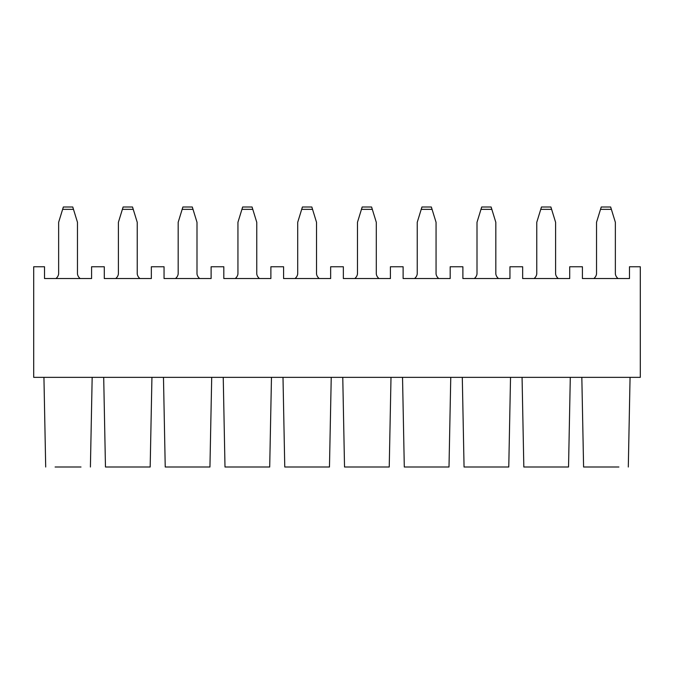 <?xml version="1.0" encoding="UTF-8"?>
<svg xmlns="http://www.w3.org/2000/svg" width="674" height="674" viewBox="0 0 674 674"><rect width="100%" height="100%" fill="white"/><g stroke="black" fill="none" stroke-linecap="round" stroke-linejoin="round"><path stroke-width="1.01" d="M640.3 266.761L640.3 377.356L33.7 377.356L33.7 266.761L44.526 266.761L44.526 278.531L91.58 278.531L91.58 266.761L104.293 266.761L104.293 278.531L151.347 278.531L151.347 266.761L164.052 266.761L164.052 278.531L211.114 278.531L211.114 266.761L223.819 266.761L223.819 278.531L270.881 278.531L270.881 266.761L283.586 266.761L283.586 278.531L330.648 278.531L330.648 266.761L343.352 266.761L343.352 278.531L390.414 278.531L390.414 266.761L403.119 266.761L403.119 278.531L450.181 278.531L450.181 266.761L462.886 266.761L462.886 278.531L509.948 278.531L509.948 266.761L522.653 266.761L522.653 278.531L569.707 278.531L569.707 266.761L582.42 266.761L582.42 278.531L629.474 278.531L629.474 266.761L640.3 266.761M570.297 377.356L568.536 467.006L559.125 467.006M618.892 467.006L583.591 467.006L581.831 377.356M628.303 467.006L630.064 377.356M583.591 467.006L593.002 467.006M522.064 377.356L523.824 467.006L568.536 467.006M523.824 467.006L533.235 467.006M271.47 377.356L269.701 467.006L260.29 467.006M234.409 467.006L224.998 467.006L223.237 377.356M224.998 467.006L269.701 467.006M55.108 467.006L80.998 467.006M45.697 467.006L43.936 377.356M90.409 467.006L92.17 377.356M114.875 467.006L105.464 467.006L103.703 377.356M105.464 467.006L150.176 467.006L151.936 377.356M150.176 467.006L140.765 467.006M174.642 467.006L165.231 467.006L163.47 377.356M165.231 467.006L209.943 467.006L211.703 377.356M209.943 467.006L200.532 467.006M331.237 377.356L329.468 467.006L320.057 467.006M294.176 467.006L284.765 467.006L282.996 377.356M284.765 467.006L329.468 467.006M391.004 377.356L389.235 467.006L379.824 467.006M353.943 467.006L344.532 467.006L342.763 377.356M344.532 467.006L389.235 467.006M450.763 377.356L449.002 467.006L439.591 467.006M413.71 467.006L404.299 467.006L402.53 377.356M404.299 467.006L449.002 467.006M510.53 377.356L508.769 467.006L499.358 467.006M473.468 467.006L464.057 467.006L462.297 377.356M464.057 467.006L508.769 467.006M438.791 278.531A7.111 7.111 0 0 1 436.061 273.973L436.061 222.294L432.076 209.353L421.216 209.353L417.24 222.294L417.24 273.973A7.111 7.111 0 0 1 414.51 278.531M379.024 278.531A7.111 7.111 0 0 1 376.294 273.973L376.294 222.294L372.309 209.353L361.449 209.353L357.473 222.294L357.473 273.973A7.111 7.111 0 0 1 354.743 278.531M618.083 278.531A7.111 7.111 0 0 1 615.362 273.973L615.362 222.294L611.377 209.353L600.517 209.353L596.532 222.294L596.532 273.973A7.111 7.111 0 0 1 593.811 278.531M558.316 278.531A7.111 7.111 0 0 1 555.595 273.973L555.595 222.294L551.61 209.353L540.75 209.353L536.765 222.294L536.765 273.973A7.111 7.111 0 0 1 534.044 278.531M498.549 278.531A7.111 7.111 0 0 1 495.828 273.973L495.828 222.294L491.843 209.353L480.983 209.353L477.007 222.294L477.007 273.973A7.111 7.111 0 0 1 474.277 278.531M259.49 278.531A7.111 7.111 0 0 1 256.76 273.973L256.76 222.294L252.784 209.353L241.924 209.353L237.939 222.294L237.939 273.973A7.111 7.111 0 0 1 235.209 278.531M319.257 278.531A7.111 7.111 0 0 1 316.527 273.973L316.527 222.294L312.551 209.353L301.691 209.353L297.706 222.294L297.706 273.973A7.111 7.111 0 0 1 294.976 278.531M80.189 278.531A7.111 7.111 0 0 1 77.468 273.973L77.468 222.294L73.483 209.353L62.623 209.353L58.638 222.294L58.638 273.973A7.111 7.111 0 0 1 55.917 278.531M199.723 278.531A7.111 7.111 0 0 1 196.993 273.973L196.993 222.294L193.017 209.353L182.157 209.353L178.172 222.294L178.172 273.973A7.111 7.111 0 0 1 175.451 278.531M139.956 278.531A7.111 7.111 0 0 1 137.235 273.973L137.235 222.294L133.25 209.353L122.39 209.353L118.405 222.294L118.405 273.973A7.111 7.111 0 0 1 115.684 278.531M432.076 209.353L431.352 206.994L421.941 206.994L421.216 209.353M372.309 209.353L371.593 206.994L362.174 206.994L361.449 209.353M611.377 209.353L610.652 206.994L601.242 206.994L600.517 209.353M551.61 209.353L550.885 206.994L541.475 206.994L540.75 209.353M491.843 209.353L491.119 206.994L481.708 206.994L480.983 209.353M252.784 209.353L252.059 206.994L242.648 206.994L241.924 209.353M312.551 209.353L311.826 206.994L302.407 206.994L301.691 209.353M73.483 209.353L72.758 206.994L63.348 206.994L62.623 209.353M193.017 209.353L192.292 206.994L182.881 206.994L182.157 209.353M133.25 209.353L132.525 206.994L123.115 206.994L122.39 209.353"/></g></svg>

